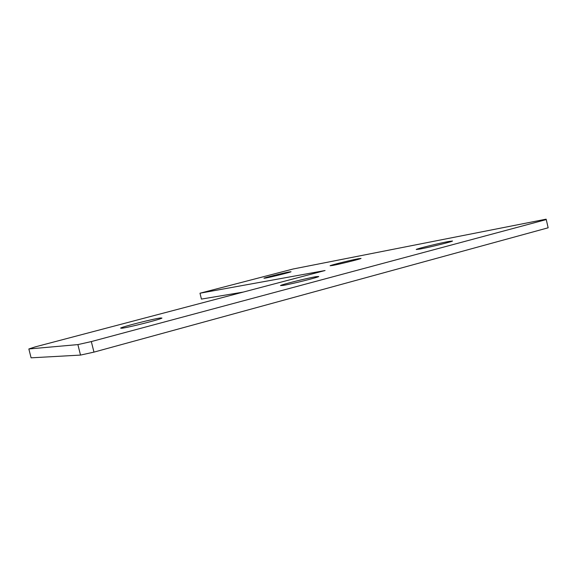 <?xml version="1.0" encoding="UTF-8"?>
<svg xmlns="http://www.w3.org/2000/svg" width="577" height="577" viewBox="0 0 577 577"><rect width="100%" height="100%" fill="white"/><g stroke="black" fill="none" stroke-linecap="round" stroke-linejoin="round"><path stroke-width="0.87" d="M358.274 258.748L361.043 258.402C361.317 258.821 339.947 264.129 332.626 265.456L330.116 265.752C330.131 265.269 350.657 260.162 358.274 258.748M448.199 241.568L452.505 240.998C453.14 241.46 429.641 247.281 420.143 249.019L416.226 249.502C415.959 248.961 438.354 243.407 448.199 241.568M315.807 276.722L318.742 276.491C318.771 277.256 291.421 284.1 283.055 285.42L280.494 285.579C280.941 284.713 306.95 278.193 315.807 276.722M160.478 317.97L161.964 318.071C160.954 319.29 128.072 327.621 121.747 328.255L120.6 328.097C122.259 326.733 153.432 318.829 160.478 317.97M289.171 271.947L291.053 271.724C291.133 272.099 271.442 276.996 265.644 278.049L263.941 278.237C264.093 277.811 283.112 273.072 289.171 271.947M77.888 344.599L28.85 348.962L31.086 357.827L80.513 355.086L77.888 344.599L91.325 341.577L93.957 352.121L80.513 355.086M93.957 352.121L548.15 227.792L546.26 219.577L91.325 341.577M546.26 219.577L546.116 219.173L293.159 268.99L199.988 293.217L201.431 299.088L243.191 292.092M28.85 348.962L35.24 346.878L325.067 270.526L199.988 293.217"/></g></svg>
